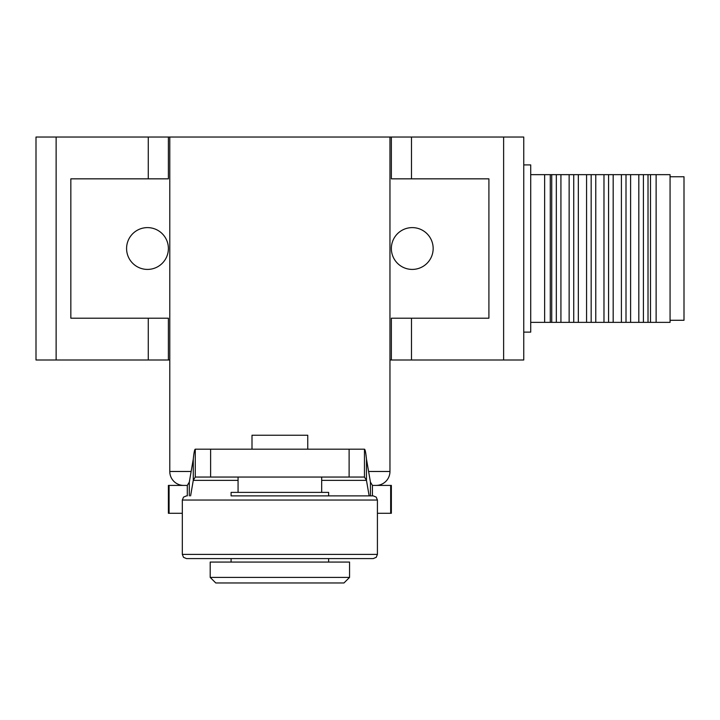 <?xml version="1.0" encoding="UTF-8"?>
<svg xmlns="http://www.w3.org/2000/svg" width="720" height="720" viewBox="0 0 720 720"><rect width="100%" height="100%" fill="white"/><g stroke="black" fill="none" stroke-linecap="round" stroke-linejoin="round"><path stroke-width="1.08" d="M391.356 248.517A20.907 20.907 0 0 1 412.254 227.61A20.907 20.907 0 0 1 433.161 248.517A20.907 20.907 0 0 1 412.254 269.415A20.907 20.907 0 0 1 391.356 248.517M126.585 248.517A20.907 20.907 0 0 1 147.483 227.61A20.907 20.907 0 0 1 168.39 248.517A20.907 20.907 0 0 1 147.483 269.415A20.907 20.907 0 0 1 126.585 248.517M36 360L36 137.034L36 360L169.785 360L169.785 471.483A13.932 13.932 0 0 0 183.717 485.415M389.961 137.034L389.961 360L391.356 360L391.356 318.195L488.907 318.195L488.907 178.839L391.356 178.839L391.356 137.034L36 137.034M411.48 178.839L411.48 137.034L391.356 137.034M503.622 360L523.746 360L523.746 137.034L503.622 137.034L503.622 360L411.48 360L411.48 318.195M391.356 360L411.48 360M168.39 137.034L168.39 178.839L70.839 178.839L70.839 318.195L168.39 318.195L168.39 360M411.48 137.034L503.622 137.034M523.746 137.034L523.746 360M648.018 322.371L643.419 322.371L643.419 174.654L648.018 174.654L648.018 322.371L670.068 322.371L670.068 174.654L656.127 174.654L656.127 322.371M638.82 322.371L638.82 174.654L630.603 174.654L630.603 322.371L643.419 322.371M595.764 322.371L591.165 322.371L591.165 174.654L595.764 174.654L595.764 322.371L603.981 322.371L603.981 174.654L595.764 174.654M586.566 322.371L586.566 174.654L578.34 174.654L578.34 322.371L591.165 322.371M578.34 322.371L573.741 322.371L573.741 174.654L578.34 174.654M569.142 322.371L569.142 174.654L560.925 174.654L560.925 322.371L573.741 322.371M560.925 322.371L556.326 322.371L556.326 174.654L560.925 174.654M551.727 322.371L551.727 174.654L550.278 174.654L550.278 322.371L556.326 322.371M630.603 322.371L626.004 322.371L626.004 174.654L630.603 174.654M621.405 322.371L621.405 174.654L613.179 174.654L613.179 322.371L626.004 322.371M613.179 322.371L608.58 322.371L608.58 174.654L613.179 174.654M608.58 322.371L603.981 322.371M656.127 174.654L650.493 174.654L650.493 322.371M650.493 174.654L648.018 174.654M670.068 176.751L684 176.751L684 320.283L670.068 320.283M523.746 164.907L530.712 164.907L530.712 332.127L523.746 332.127M550.278 174.654L544.644 174.654L544.644 322.371L550.278 322.371M638.82 174.654L643.419 174.654M551.727 174.654L556.326 174.654M569.142 174.654L573.741 174.654M586.566 174.654L591.165 174.654M603.981 174.654L608.58 174.654M621.405 174.654L626.004 174.654M169.074 485.415L169.074 513.288L168.39 513.288L168.39 485.415L187.308 485.415L189.306 482.112L189.306 495.873M372.429 495.873L372.429 485.415L391.356 485.415L391.356 513.288L377.415 513.288M187.308 485.415L187.308 495.873M189.306 482.112L193.275 459.108L193.275 480.366L195.273 477.054L364.464 477.054L366.471 480.366L366.471 459.108L370.431 482.112L372.429 485.415M193.275 459.108C193.941 452.601 194.607 449.298 195.273 449.19L364.464 449.19C365.139 449.298 365.805 452.601 366.471 459.108M169.074 513.288L182.322 513.288M321.678 480.366L366.471 480.366L369.144 495.873M370.431 495.873L370.431 482.112M195.273 449.19L195.273 477.054M190.602 495.873L193.275 480.366L238.068 480.366M364.464 477.054L364.464 449.19M210.195 577.395L215.766 582.966L343.971 582.966L349.551 577.395L349.551 562.068L210.195 562.068L210.195 577.395L349.551 577.395M252 449.19L252 435.249L307.746 435.249L307.746 449.19M376.029 485.415A13.932 13.932 0 0 0 389.961 471.483L368.604 471.483M389.961 360L389.961 471.483M169.785 137.034L169.785 360M328.644 495.873L328.644 492.39L231.093 492.39L231.093 495.873L373.239 495.873L231.093 495.873M231.093 562.068L231.093 558.585L186.507 558.585L373.239 558.585L376.218 557.334L377.415 554.4L182.322 554.4L183.528 557.334L186.507 558.585M148.266 318.195L148.266 360M56.124 360L56.124 137.034M148.266 137.034L148.266 178.839M390.672 485.415L390.672 513.288M349.119 449.19L349.119 477.054M210.618 449.19L210.618 477.054M191.142 471.483L169.785 471.483M186.507 495.873L183.528 497.115L182.322 500.049L377.415 500.049L377.415 554.4M530.712 322.371L544.644 322.371M530.712 174.654L544.644 174.654M321.678 492.39L321.678 477.054M238.068 492.39L238.068 477.054M328.644 558.585L328.644 562.068M377.415 500.049L376.218 497.115L373.239 495.873M182.322 500.049L182.322 554.4"/></g></svg>
